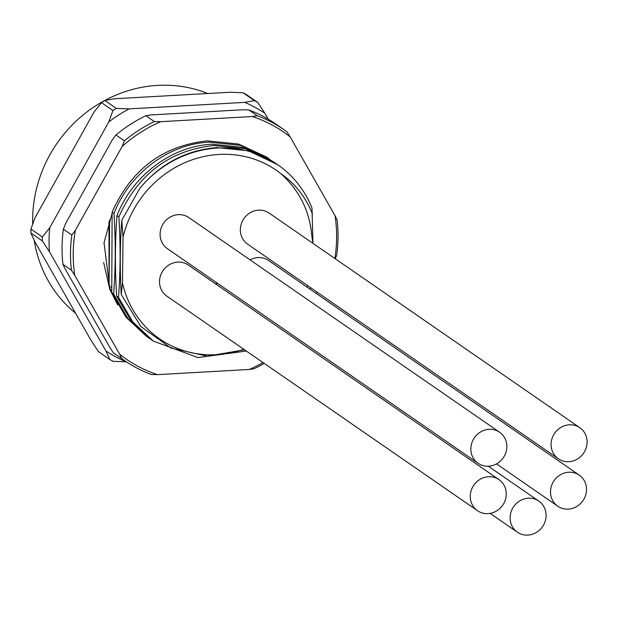 <?xml version="1.0" encoding="UTF-8"?>
<svg xmlns="http://www.w3.org/2000/svg" width="618" height="618" viewBox="0 0 618 618"><rect width="100%" height="100%" fill="white"/><g stroke="black" fill="none" stroke-linecap="round" stroke-linejoin="round"><path stroke-width="0.93" d="M254.392 100.618L242.998 92.746A148.39 138.069 124.6 0 1 246.296 94.523L257.691 102.395A148.39 138.069 124.6 0 0 254.392 100.618L244.743 102.372A142.99 133.048 -55.4 0 1 264.821 113.194L268.227 119.174M126.049 361.816A142.99 133.048 -55.4 0 1 105.972 351.001L49.425 251.696A142.99 133.048 -55.4 0 1 49.718 227.779L42.341 236.964A148.39 138.069 124.6 0 0 42.294 240.896L30.9 233.025L34.762 241.545L91.356 340.92L98.471 351.681L109.865 359.552A148.39 138.069 124.6 0 0 113.164 361.329L126.358 361.8M49.718 227.779L108.776 121.97A142.99 133.048 -55.4 0 1 129.139 108.876L244.743 102.372M257.691 102.395L264.821 113.194M242.998 92.746L230.143 92.252L114.454 98.764L104.859 100.518L116.254 108.389L129.139 108.876M116.254 108.389A148.39 138.069 124.6 0 0 112.909 110.545L108.776 121.97M42.341 236.964L30.946 229.1L35.056 217.698L94.152 111.819L101.514 102.673L112.909 110.545M42.294 240.896L49.425 251.696M105.972 351.001L109.865 359.552M32.692 224.156A129.502 120.495 -55.4 0 1 157.66 85.392A129.502 120.495 -55.4 0 1 207.764 93.511M75.581 313.226A129.502 120.495 -55.4 0 1 34.199 240.325M101.514 102.673A148.39 138.069 -55.4 0 1 104.859 100.518M30.9 233.025A148.39 138.069 -55.4 0 1 30.946 229.1M103.639 262.449L109.062 286.165L109.625 219.853M257.258 115.767L252.291 116.532A138.138 128.529 -55.4 0 1 290.197 136.964L286.798 131.688A140.294 130.537 124.6 0 0 284.002 129.695A140.294 130.537 124.6 0 0 257.258 115.767L248.799 109.919L242.534 109.788L150.877 114.94L145.91 115.713L154.369 121.553L160.634 121.684A138.138 128.529 -55.4 0 0 122.179 146.412L75.357 230.305A138.138 128.529 -55.4 0 0 74.809 275.466L119.645 354.199A138.138 128.529 -55.4 0 0 157.544 374.632L249.201 369.471L254.168 368.707A140.294 130.537 124.6 0 0 264.21 363.376M154.369 121.553A140.294 130.537 124.6 0 0 124.396 140.827L115.937 134.987L112.422 139.676L65.593 223.561L63.376 229.147L71.835 234.994L75.357 230.305M71.835 234.994A140.294 130.537 124.6 0 0 71.41 270.19L62.951 264.349L65.044 268.722L109.88 347.455L113.279 352.724L121.738 358.571L119.645 354.199M121.738 358.571A140.294 130.537 124.6 0 0 124.535 360.564A140.294 130.537 124.6 0 0 151.279 374.493L157.544 374.632M263.013 362.55A138.138 128.529 -55.4 0 1 249.201 369.471M290.197 136.964L335.033 215.69A138.138 128.529 -55.4 0 1 334.879 258.502M317.049 292.098L316.269 293.48M252.291 116.532L160.634 121.684M117.721 304.998L109.958 289.657L104.025 242.743L112.005 213.813M124.396 140.827L122.179 146.42M71.41 270.19L74.809 275.466M124.535 360.564L116.076 354.717A140.294 130.537 -55.4 0 1 113.279 352.724M62.951 264.349A140.294 130.537 -55.4 0 1 63.376 229.147M115.937 134.987A140.294 130.537 -55.4 0 1 145.91 115.713M284.002 129.695L275.543 123.855A140.294 130.537 124.6 0 0 248.799 109.919M335.304 258.803L336.702 255.265A140.294 130.537 124.6 0 0 338.023 237.606A140.294 130.537 124.6 0 0 337.134 220.07L335.033 215.69M266.721 157.103L238.54 144.025L207.184 140.865C162.797 145.717 131.116 169.494 112.128 212.198L111.758 292.7L126.01 317.212L146.505 336.393L149.904 338.718M270.066 159.444L240.556 145.354L209.054 142.155C168.343 144.04 129.216 173.843 114.006 213.488C115.751 241.653 115.628 268.49 113.627 293.998L127.895 318.517L148.397 337.698M274.995 162.843L245.423 148.722L213.936 145.524C169.78 150.205 138.092 173.99 118.88 216.864C120.626 244.875 120.502 271.711 118.509 297.366L132.777 321.893L153.279 341.066L197.953 357.559L246.358 351.047M310.136 289.239L310.707 287.718M243.786 349.27A102.518 95.388 -55.4 0 1 122.488 282.743L123.044 237.103L121.785 220.348L139.869 188.243A107.918 100.41 -55.4 0 1 217.606 148.057A107.918 100.41 -55.4 0 1 277.652 164.658A107.918 100.41 -55.4 0 1 311.974 208.05L312.971 243.376M312.515 214.067C305.686 197.065 295.103 183.569 280.765 173.588C298.95 190.004 309.224 210.105 311.572 233.898L312.909 243.33M112.839 295.288L109.51 287.331L111.433 286.845M109.51 287.331L109.062 286.165L108.961 221.738M244.573 349.811L207.223 356.161L170.923 348.05L140.834 326.497L121.236 294.477L122.488 282.743M121.785 220.348C119.977 243.979 119.792 268.691 121.236 294.477M139.869 188.243C160.595 163.608 186.288 150.066 216.941 147.602L248.451 150.807L277.652 164.658M151.387 339.761L130.885 320.58L116.64 296.076C114.902 268.119 115.025 241.283 117.011 215.566C132.275 175.767 171.649 146.026 212.059 144.233L243.515 147.416L273.496 161.785M307.208 287.223L307.749 285.671M123.044 237.103A102.518 95.388 -55.4 0 1 280.765 173.588M498.996 479.645L188.251 264.998A18.888 17.574 124.6 0 0 169.525 264.581A18.888 17.574 124.6 0 0 159.514 281.553A18.888 17.574 124.6 0 0 166.783 296.084L477.529 510.723A18.888 17.574 -55.4 0 1 470.259 496.2A18.888 17.574 -55.4 0 1 480.271 479.22A18.888 17.574 -55.4 0 1 498.996 479.645A18.888 17.574 -55.4 0 1 506.266 494.176A18.888 17.574 -55.4 0 1 496.254 511.148A18.888 17.574 -55.4 0 1 477.529 510.723M499.576 432.221L188.83 217.575A18.888 17.574 124.6 0 0 170.104 217.15A18.888 17.574 124.6 0 0 160.093 234.129A18.888 17.574 124.6 0 0 167.362 248.652L478.108 463.299A18.888 17.574 -55.4 0 1 470.839 448.776A18.888 17.574 -55.4 0 1 480.85 431.797A18.888 17.574 -55.4 0 1 499.576 432.221A18.888 17.574 -55.4 0 1 506.845 446.744A18.888 17.574 -55.4 0 1 496.833 463.724A18.888 17.574 -55.4 0 1 478.108 463.299M217.868 283.538A18.888 17.574 124.6 0 0 215.466 283.801M579.251 475.134A18.888 17.574 -55.4 0 1 586.521 489.657A18.888 17.574 -55.4 0 1 576.509 506.636A18.888 17.574 -55.4 0 1 557.784 506.212A18.888 17.574 -55.4 0 1 550.507 491.681A18.888 17.574 -55.4 0 1 560.526 474.709A18.888 17.574 -55.4 0 1 579.251 475.134L268.506 260.487A18.888 17.574 124.6 0 0 250.089 259.892M579.831 427.702L269.085 213.063A18.888 17.574 124.6 0 0 250.36 212.638A18.888 17.574 124.6 0 0 240.348 229.61A18.888 17.574 124.6 0 0 247.617 244.141L558.363 458.78A18.888 17.574 -55.4 0 1 551.086 444.257A18.888 17.574 -55.4 0 1 561.105 427.285A18.888 17.574 -55.4 0 1 579.831 427.702A18.888 17.574 -55.4 0 1 587.1 442.233A18.888 17.574 -55.4 0 1 577.088 459.205A18.888 17.574 -55.4 0 1 558.363 458.78M118.509 297.366L116.64 296.076M117.011 215.566L118.88 216.864M113.627 293.998L111.758 292.7M112.128 212.198L114.006 213.488M546.103 515.628A18.888 17.574 -55.4 0 1 536.092 532.608A18.888 17.574 -55.4 0 1 517.366 532.183A18.888 17.574 -55.4 0 1 510.097 517.652A18.888 17.574 -55.4 0 1 520.109 500.68A18.888 17.574 -55.4 0 1 538.834 501.105A18.888 17.574 -55.4 0 1 546.103 515.628M109.965 289.657L109.34 288.027M153.264 341.059L151.395 339.769M268.614 158.417L266.744 157.119M490.151 513.388L517.366 532.183M488.328 466.219L538.834 501.105M496.524 463.894L557.784 506.212"/></g></svg>
